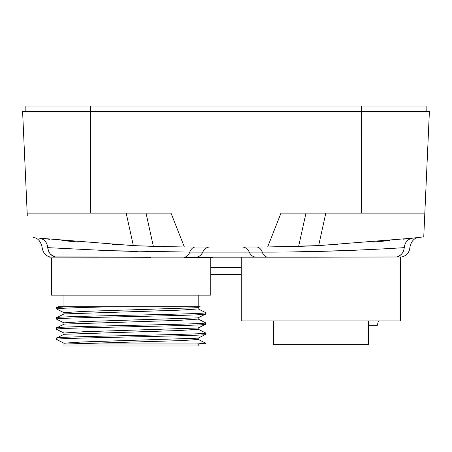 <?xml version="1.0" encoding="UTF-8"?>
<svg xmlns="http://www.w3.org/2000/svg" width="452" height="452" viewBox="0 0 452 452"><rect width="100%" height="100%" fill="white"/><g stroke="black" fill="none" stroke-linecap="round" stroke-linejoin="round"><path stroke-width="0.68" d="M27.289 215.553L22.6 111.418L90.4 111.418L90.4 213.118L27.176 213.118L27.205 213.734M361.606 213.118L361.6 111.418L429.4 111.418L424.823 213.118L280.997 213.118L267.646 246.973L187.834 246.995M361.6 105.994L361.6 111.418L90.4 111.418L90.4 105.994L426.129 105.994L426.168 111.418L426.129 105.994M52.935 111.418L42.307 111.418M410.179 111.418L398.992 111.418M67.297 111.418L26.657 111.418M425.36 111.418L384.646 111.418M397.506 111.418L411.817 111.418M40.03 111.418L55.483 111.418M109.966 105.994L375.431 105.994M410.597 105.994L412.348 105.994M44.567 105.994L35.013 105.994M82.772 105.994L107.356 105.994M25.871 105.994L25.826 111.418L25.871 105.994L90.4 105.994M404.031 239.114L423.756 236.848L429.4 111.418M264.832 246.995L259.273 247.018M258.301 247.018L256.843 247.018M316.773 245.707L306.744 246.108M303.168 246.233L293.636 246.521M301.817 246.278L312.326 245.894M39.493 238.176L47.895 239.102M76.789 241.905L77.591 241.978M114.627 244.651L117.237 244.803M137.69 245.809L158.968 246.538M178.048 246.911L185.591 246.984M186.608 246.99L195.247 247.018M131.08 213.118L69.461 213.118L126.181 213.118L133.346 245.622L153.364 246.38L133.346 245.622L39.38 238.164L49.601 239.289M118.277 244.86L114.023 244.617M77.36 241.956L76.563 241.888M210.745 267.522L241.255 267.522M210.745 274.302L241.255 274.302M186.427 246.99L195.49 247.018L184.354 246.973L171.003 213.118L90.4 213.118M424.79 213.807L424.773 214.152M414.75 237.916L417.207 237.633M420.383 237.255L423.756 236.848M403.156 239.21L412.619 238.164L318.654 245.622L267.646 246.973M253.12 247.018L256.51 247.018A10.17 6.605 -90 0 1 262.233 252.103C289.303 252.244 326.751 251.346 347.159 250.527C371.708 249.651 400.302 247.933 404.257 247.645C411.778 247.171 411.778 247.171 404.257 247.645C404.862 242.289 407.647 239.131 412.619 238.164L412.619 238.164M292.794 251.922L345.249 250.594M353.543 250.284L378.629 249.12M401.472 247.82L403.495 247.69M400.585 256.985L400.585 320.92L241.255 320.92L241.255 257.188L240.068 257.188L317.327 257.188L267.951 257.188A10.17 6.605 90 0 1 262.233 252.103L249.238 252.103A10.17 8.068 90 0 0 242.249 247.018L265.454 246.99M137.668 251.532L102.768 250.459M189.772 252.103L108.683 250.668L47.742 247.645C40.222 247.171 40.222 247.171 47.742 247.645C48.279 252.448 50.726 255.538 55.071 256.911L150.697 257.188M50.748 254.442L55.048 256.911L98.406 257.086M184.049 257.188A10.17 6.605 90 0 0 189.767 252.103A10.17 6.605 90 0 1 195.49 247.018L209.751 247.018A10.17 8.068 90 0 0 202.762 252.103L189.767 252.103A10.17 6.605 -90 0 1 184.049 257.188L195.772 257.188A10.17 8.068 -90 0 0 202.762 252.103L249.238 252.103A10.17 8.068 -90 0 0 256.227 257.188L184.049 257.188L212.27 257.188L212.27 257.866L49.889 257.866L49.889 256.911C45.511 255.815 42.906 252.606 42.092 247.278M48.567 251.193L47.742 247.645C47.138 242.289 44.352 239.131 39.38 238.164L48.776 239.198M61.851 240.537L78.139 242.023M112.475 244.521L120.633 244.99M132.685 245.594L161.856 246.611M176.5 246.888L185.845 246.984M184.354 246.973L153.364 246.38L146.03 213.118L171.003 213.118M27.176 213.118L30.747 213.118M146.03 213.118L126.181 213.118M426.106 105.994L426.151 111.418L426.106 105.994L419.371 105.994M32.629 105.994L25.894 105.994L25.86 111.418L25.894 105.994M382.771 213.118L336.186 213.118M280.997 213.118L336.192 213.118M421.174 213.118L424.823 213.118M266.33 246.984L275.381 246.888M290.184 246.611L317.722 245.662M332.808 244.911L337.853 244.622M373.448 242.057L389.844 240.566M409.907 247.278C409.444 252.391 406.738 255.623 401.783 256.979L317.327 257.188M368.38 320.92L368.38 344.65L273.46 344.65L273.46 320.92M149.216 257.188L149.589 257.188M210.745 257.866L210.745 295.156L51.415 295.156L51.415 257.866M63.964 314.004L63.964 312.671L83.021 311.422L198.112 307.665L200.078 306.682L131.08 306.682M56.613 307.496L58.24 306.682L195.428 306.682M58.24 306.682L80.908 306.682M64.048 312.75L56.506 308.942C59.319 308.185 79.801 307.433 117.955 306.682M67.794 306.682L56.545 307.563M198.089 308.846L205.587 312.598L205.66 314.021L198.072 317.858L82.982 321.604L63.992 322.852M205.66 314.021C211.253 315.711 50.957 317.468 56.5 319.106L56.568 317.688L64.099 313.92L179.139 310.179L198.179 308.931M56.5 317.756C50.839 316.072 210.909 314.315 205.66 312.671M64.003 333.028L83.321 331.762L198.112 328.005L205.587 324.265L205.66 322.841L198.095 319.016M198.179 319.101L178.992 320.355L64.071 324.101L56.5 327.926C50.726 326.248 210.909 324.485 205.66 322.841M205.66 324.191C211.242 325.875 50.703 327.643 56.5 329.276L56.5 327.926M63.975 343.187L83.01 341.938L198.123 338.169L205.66 334.361C211.559 336.034 51.07 337.808 56.5 339.446L64.054 343.266M56.5 329.276L64.077 333.107M56.5 339.446L56.573 338.023L64.048 334.282L179.218 330.525L198.196 329.276L198.196 327.926M198.112 339.367L205.66 343.181L196.852 343.972L63.958 343.972L63.958 346.006L198.202 346.006L198.202 343.972M201.236 343.972L196.863 343.972M74.303 343.972L131.08 343.972M142.962 343.972L159.036 343.972M173.884 343.972L186.704 343.972M198.196 338.096L198.196 339.446L182.687 340.565L68.772 343.916M56.5 338.09C50.861 336.412 210.988 334.649 205.66 333.011L205.564 332.926M205.66 334.361L205.66 333.011M378.454 320.92L377.177 325.666L368.38 325.666M325.819 213.118L318.654 245.622M396.613 256.99C401.133 255.708 403.681 252.595 404.257 247.645M404.133 248.753L403.512 250.996M401.235 254.459L398.161 256.51M195.49 247.018L209.745 247.018M298.636 246.38L305.97 213.118M409.907 247.289C411.241 241.193 414.224 237.91 418.857 237.436M42.092 247.289C40.759 241.193 37.776 237.91 33.143 237.436L34.572 237.605M242.255 247.018L256.51 247.018M256.227 257.188L195.772 257.188M198.202 306.682L198.202 295.156M56.5 307.563L56.5 308.942M64.06 322.926L56.573 319.18M198.202 308.931L198.202 307.592M198.196 319.101L198.196 317.773M63.964 324.186L63.964 322.852M205.66 343.181L205.66 343.972M63.958 343.187L63.958 343.972M63.958 333.028L63.958 334.361M205.592 332.938L198.123 329.197M63.958 306.682L63.958 295.156"/></g></svg>

